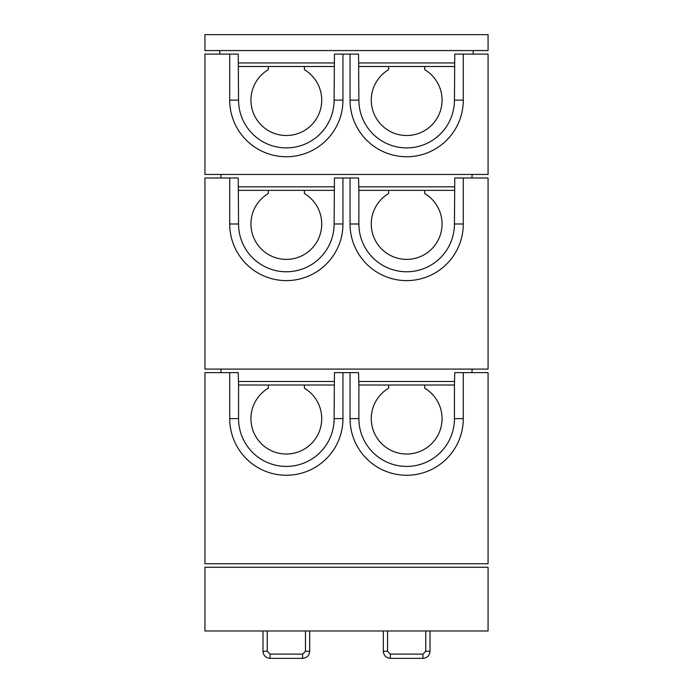 <?xml version="1.0" encoding="UTF-8"?>
<svg xmlns="http://www.w3.org/2000/svg" width="693" height="693" viewBox="0 0 693 693"><rect width="100%" height="100%" fill="white"/><g stroke="black" fill="none" stroke-linecap="round" stroke-linejoin="round"><path stroke-width="1.04" d="M454.539 62.959L358.783 62.959M334.217 62.959L238.461 62.959M473.198 50.572L473.198 54.115M219.802 50.572L219.802 54.115M204.937 34.65L204.937 50.572L488.063 50.572L488.063 34.65L204.937 34.65M229.712 372.626L204.937 372.626L204.937 563.738L488.063 563.738L488.063 372.626L454.773 372.626L454.452 385.013L424.714 385.013L424.714 388.193A35.386 35.386 0 0 1 433.688 441.484A35.386 35.386 0 0 1 379.643 441.484A35.386 35.386 0 0 1 388.617 388.193L388.617 385.013L358.879 385.013L358.55 372.626L342.957 372.626L342.957 418.633A56.627 56.627 0 0 1 286.339 475.259A56.627 56.627 0 0 1 229.712 418.633L229.712 372.626L238.227 372.626L238.548 385.013L268.286 385.013L268.286 388.193A35.386 35.386 0 0 0 259.312 441.484A35.386 35.386 0 0 0 313.357 441.484A35.386 35.386 0 0 0 304.383 388.193L304.383 385.013L268.286 385.013M424.714 385.013L388.617 385.013M454.443 385.013L454.443 418.633A47.782 47.782 0 0 1 406.661 466.415A47.782 47.782 0 0 1 358.887 418.633L358.887 385.013M463.288 372.626L463.288 418.633A56.627 56.627 0 0 1 406.661 475.259A56.627 56.627 0 0 1 350.043 418.633L350.043 372.626M238.557 385.013L238.557 418.633A47.782 47.782 0 0 0 286.339 466.415A47.782 47.782 0 0 0 334.113 418.633L334.45 372.626L342.957 372.626M334.113 385.013L304.383 385.013M471.933 177.98L472.132 174.445M238.461 186.833L334.217 186.833M358.783 186.833L454.539 186.833M220.868 174.445L221.067 177.98M463.288 54.115L454.773 54.115L454.443 100.121A47.782 47.782 0 0 1 406.661 147.904A47.782 47.782 0 0 1 358.887 100.121L358.55 54.115L342.957 54.115L342.957 100.121A56.627 56.627 0 0 1 286.339 156.748A56.627 56.627 0 0 1 229.712 100.121L229.712 54.115L204.937 54.115L204.937 174.445L488.063 174.445L488.063 54.115L463.288 54.115L463.288 100.121A56.627 56.627 0 0 1 406.661 156.748A56.627 56.627 0 0 1 350.043 100.121L350.043 54.115M342.957 54.115L334.45 54.115L334.113 100.121A47.782 47.782 0 0 1 286.339 147.904A47.782 47.782 0 0 1 238.557 100.121L238.227 54.115L229.712 54.115M334.113 66.502L304.383 66.502L304.383 69.681A35.386 35.386 0 0 1 313.357 122.973A35.386 35.386 0 0 1 259.312 122.973A35.386 35.386 0 0 1 268.286 69.681L268.286 66.502L238.557 66.502M304.383 66.502L268.286 66.502M454.443 66.502L424.714 66.502L424.714 69.681A35.386 35.386 0 0 1 433.688 122.973A35.386 35.386 0 0 1 379.643 122.973A35.386 35.386 0 0 1 388.617 69.681L388.617 66.502L358.887 66.502M424.714 66.502L388.617 66.502M488.063 567.272L204.937 567.272L204.937 630.976L488.063 630.976L488.063 567.272M471.933 372.626L472.132 369.092M238.461 381.479L334.217 381.479M358.783 381.479L454.539 381.479M220.868 369.092L221.067 372.626M488.063 369.092L488.063 177.98L463.288 177.98L463.288 223.986A56.627 56.627 0 0 1 406.661 280.613A56.627 56.627 0 0 1 350.043 223.986L350.043 177.98L342.957 177.98L342.957 223.986A56.627 56.627 0 0 1 286.339 280.613A56.627 56.627 0 0 1 229.712 223.986L229.712 177.98L204.937 177.98L204.937 369.092L488.063 369.092M454.443 190.367L424.714 190.367L424.714 193.546A35.386 35.386 0 0 1 433.688 246.838A35.386 35.386 0 0 1 379.643 246.838A35.386 35.386 0 0 1 388.617 193.546L388.617 190.367L358.879 190.367L358.887 223.986A47.782 47.782 0 0 0 406.661 271.769A47.782 47.782 0 0 0 454.443 223.986L454.773 177.98L463.288 177.98M342.957 177.98L334.45 177.98L334.113 223.986A47.782 47.782 0 0 1 286.339 271.769A47.782 47.782 0 0 1 238.557 223.986L238.227 177.98L229.712 177.98M334.113 190.367L304.383 190.367L304.383 193.546A35.386 35.386 0 0 1 313.357 246.838A35.386 35.386 0 0 1 259.312 246.838A35.386 35.386 0 0 1 268.286 193.546L268.286 190.367L238.557 190.367M304.383 190.367L268.286 190.367M350.043 177.98L358.55 177.98L358.879 190.367M424.714 190.367L388.617 190.367M358.887 418.633L350.043 418.633M454.443 418.633L463.288 418.633M334.113 418.633L342.957 418.633M238.557 418.633L229.712 418.633M358.887 100.121L350.043 100.121M454.443 100.121L463.288 100.121M238.557 100.121L229.712 100.121M334.113 100.121L342.957 100.121M302.616 658.35L302.616 654.105L305.448 651.273L309.693 651.273C309.277 655.569 306.912 657.934 302.616 658.35L270.053 658.35C265.757 657.934 263.401 655.569 262.976 651.273L267.229 651.273L267.229 630.976M270.053 658.35L270.053 654.105L267.229 651.273M422.947 658.35L422.947 654.105L425.771 651.273L430.024 651.273C429.599 655.569 427.243 657.934 422.947 658.35L390.384 658.35C386.088 657.934 383.723 655.569 383.307 651.273L387.552 651.273L387.552 630.976M390.384 658.35L390.384 654.105L387.552 651.273M358.887 223.986L350.043 223.986M454.443 223.986L463.288 223.986M238.557 223.986L229.712 223.986M334.113 223.986L342.957 223.986M262.976 651.273L262.976 630.976M302.616 654.105L270.053 654.105M309.693 651.273L309.693 630.976M305.448 651.273L305.448 630.976M383.307 651.273L383.307 630.976M422.947 654.105L390.384 654.105M430.024 651.273L430.024 630.976M425.771 651.273L425.771 630.976"/></g></svg>
